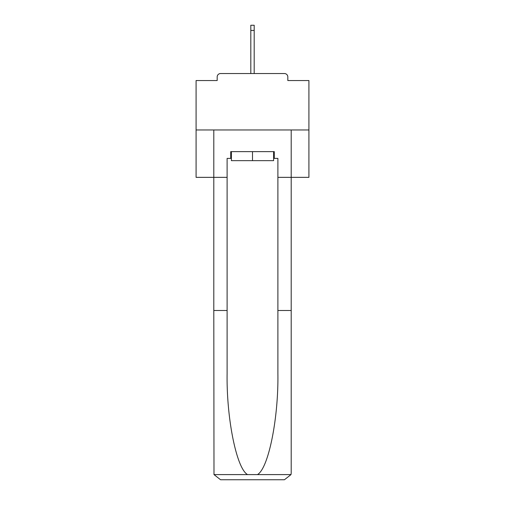 <?xml version="1.0" encoding="UTF-8"?>
<svg xmlns="http://www.w3.org/2000/svg" width="505" height="505" viewBox="0 0 505 505"><rect width="100%" height="100%" fill="white"/><g stroke="black" fill="none" stroke-linecap="round" stroke-linejoin="round"><path stroke-width="0.76" d="M287.818 80.541L287.818 76.93L287.818 80.541L308.915 80.541L308.915 177.35L277.889 177.35L277.889 158.393L274.278 158.393L274.278 151.626L230.722 151.626L230.722 158.393L231.397 158.393M308.915 129.962L196.085 129.962L196.085 177.35L213.798 177.35L213.798 129.962L291.202 129.962L291.202 472.983L291.202 310.499L277.889 310.499L277.889 177.35M196.085 129.962L196.085 80.541L217.182 80.541L217.182 76.93L217.182 80.541M287.818 76.93A3.384 3.384 0 0 0 284.435 73.541L220.565 73.541A3.384 3.384 0 0 0 217.182 76.93M284.435 73.541L270.099 73.541M234.901 73.541L220.565 73.541M231.397 151.626L231.397 160.653L273.603 160.653L273.603 151.626M252.5 151.626L252.5 160.653M230.722 158.393L227.111 158.393L227.111 310.499L213.798 310.499L213.994 474.599L220.565 479.75L284.435 479.75L237.716 479.75M267.284 479.75L284.435 479.75L291.006 474.599L291.202 472.983M227.111 310.499L227.111 373.624C226.41 418.468 236.599 468.709 247.583 474.599L257.417 474.599C268.401 468.709 278.59 418.468 277.889 373.624L277.889 310.499M227.111 177.35L213.798 177.35L213.798 310.499M273.603 158.393L274.278 158.393M254.192 30.439L250.808 30.439L250.808 25.25L254.192 25.25L254.192 73.541M250.808 30.439L250.808 73.541M213.994 474.599L247.583 474.599M257.417 474.599L291.006 474.599"/></g></svg>
